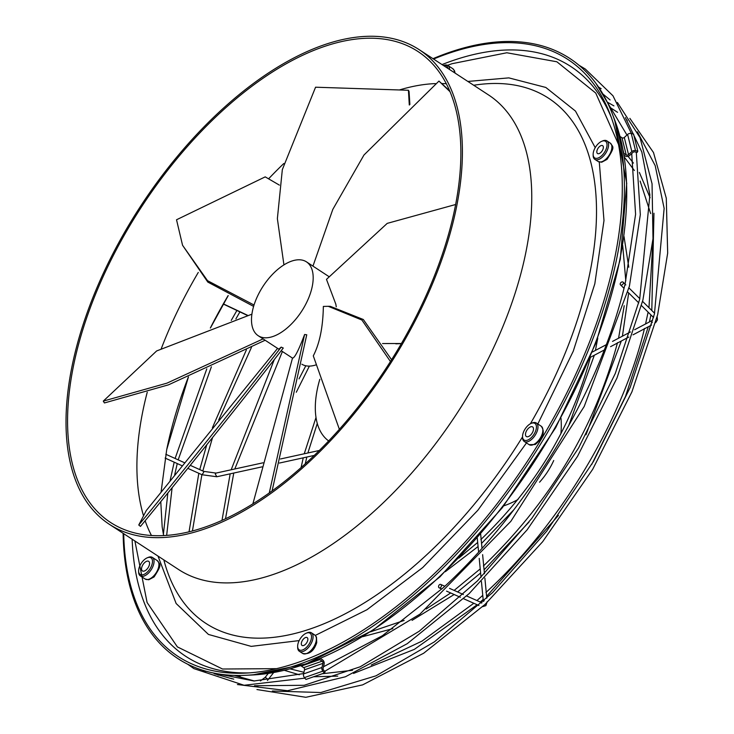 <?xml version="1.0" encoding="UTF-8"?>
<svg xmlns="http://www.w3.org/2000/svg" width="734" height="734" viewBox="0 0 734 734"><rect width="100%" height="100%" fill="white"/><g stroke="black" fill="none" stroke-linecap="round" stroke-linejoin="round"><path stroke-width="1.1" d="M467.861 81.446L508.827 77.877L545.821 87.456L575.484 111.091L595.219 147.653M599.283 162.049L603.99 220.521L594.815 283.81L573.236 351.256L537.829 423.986M526.489 442.923L477.843 510.286L422.793 567.501L366.972 609.725L315.299 635.415M618.523 144.433L595.751 93.071L556.858 61.775L506.809 52.765L452.025 63.702L447.557 65.317M134.9 540.995L147.094 602.504L177.389 646.902L222.521 669.013L276.268 668.665M319.024 658.985A3.312 2.34 70.7 0 0 319.74 659.627L322.107 661.169A1.651 1.165 -109.3 0 1 322.942 663.352L304.537 669.793L303.527 673.94A3.312 2.34 -109.3 0 0 304.436 677.601L305.95 679.445L324.355 672.995L325.089 671.94L323.575 670.096A1.651 1.165 -109.3 0 1 323.116 668.261L324.125 664.123A3.312 2.34 70.7 0 0 322.446 659.756L320.4 658.416M323.483 666.756L382.497 635.662L443.464 587.539C527.764 510.378 599.384 391.158 624.551 286.132L624.937 284.865L625.845 284.893M205.713 671.326L206.438 671.344M232.137 678.849L214.117 673.674M319.813 379.285A93.732 48.839 -56.9 0 0 318.262 385.029A93.732 48.839 -56.9 0 0 328.658 440.941M252.881 309.106A44.113 22.983 -56.9 0 0 258.23 335.732A44.113 22.983 -56.9 0 0 273.167 336.42A44.113 22.983 -56.9 0 0 311.794 288.48A44.113 22.983 -56.9 0 0 306.454 261.854A44.113 22.983 -56.9 0 0 291.517 261.166A44.113 22.983 -56.9 0 0 252.881 309.106M328.759 276.479L306.454 261.854M336.264 306.812L335.823 304.16L326.483 279.37L387.222 223.375L455.649 204.502M443.529 65.565L443.685 65.491A11.028 5.744 123.1 0 1 447.878 65.491A11.028 5.744 123.1 0 1 449.557 69.501M443.584 65.601A9.927 5.175 123.1 0 1 447.923 68.427M531.141 423.408L532.113 422.995A11.028 5.744 123.1 0 1 535.939 422.793A11.028 5.744 123.1 0 1 536.306 422.995A11.028 5.744 123.1 0 1 535.297 435.033A11.028 5.744 123.1 0 1 524.608 441.666A11.028 5.744 123.1 0 1 524.25 441.464A11.028 5.744 123.1 0 1 522.562 437.629L522.544 436.574A9.927 5.175 123.1 0 1 531.141 423.408A9.927 5.175 123.1 0 1 534.591 423.224A9.927 5.175 123.1 0 1 534.196 433.941A9.927 5.175 123.1 0 1 524.388 440.207A9.927 5.175 123.1 0 1 522.544 436.574M532.434 426.812A5.734 2.991 -56.9 0 0 526.874 430.252A5.734 2.991 -56.9 0 0 526.351 436.519A5.734 2.991 -56.9 0 0 526.544 436.62A5.734 2.991 -56.9 0 0 532.104 433.179A5.734 2.991 -56.9 0 0 532.618 426.913A5.734 2.991 -56.9 0 0 532.434 426.812M147.213 557.822L148.185 557.409A11.028 5.744 123.1 0 1 152.378 557.409A11.028 5.744 123.1 0 1 148.048 573.502A11.028 5.744 123.1 0 1 140.322 575.878A11.028 5.744 123.1 0 1 138.634 572.034L138.616 570.988A9.927 5.175 123.1 0 1 144.029 559.959A9.927 5.175 123.1 0 1 147.213 557.822A9.927 5.175 123.1 0 1 152.498 561.464A9.927 5.175 123.1 0 1 147.084 572.3A9.927 5.175 123.1 0 1 138.616 570.988M146.442 569.694A5.734 2.991 -56.9 0 0 148.69 561.326A5.734 2.991 -56.9 0 0 144.681 562.565A5.734 2.991 -56.9 0 0 142.424 570.933A5.734 2.991 -56.9 0 0 146.442 569.694M301.463 642.617A4.688 2.441 -56.9 0 0 302.023 645.443A4.688 2.441 -56.9 0 0 305.197 644.535A4.688 2.441 -56.9 0 0 307.72 640.424A4.688 2.441 -56.9 0 0 307.151 637.598A4.688 2.441 -56.9 0 0 303.986 638.497A4.688 2.441 -56.9 0 0 301.463 642.617M297.958 643.837A9.927 5.175 123.1 0 1 306.243 633.213A9.927 5.175 123.1 0 1 311.216 639.204A9.927 5.175 123.1 0 1 303.601 649.507A9.927 5.175 123.1 0 1 297.646 646.379A9.927 5.175 123.1 0 1 297.958 643.837M297.646 646.379L297.665 647.434A11.028 5.744 -56.9 0 0 299.344 651.269A11.028 5.744 -56.9 0 0 306.803 649.14A11.028 5.744 -56.9 0 0 312.739 639.461A11.028 5.744 -56.9 0 0 311.409 632.8A11.028 5.744 -56.9 0 0 307.216 632.8L306.243 633.213M600.807 152.516A4.688 2.441 -56.9 0 0 602.651 145.681A4.688 2.441 -56.9 0 0 599.366 146.69A4.688 2.441 -56.9 0 0 597.522 153.525A4.688 2.441 -56.9 0 0 600.807 152.516M601.614 155.773A9.927 5.175 123.1 0 1 593.145 154.461A9.927 5.175 123.1 0 1 598.559 143.433A9.927 5.175 123.1 0 1 601.742 141.295A9.927 5.175 123.1 0 1 607.027 144.937A9.927 5.175 123.1 0 1 601.614 155.773M593.145 154.461L593.164 155.516A11.028 5.744 -56.9 0 0 594.843 159.351A11.028 5.744 -56.9 0 0 602.568 156.975A11.028 5.744 -56.9 0 0 606.899 140.882A11.028 5.744 -56.9 0 0 602.715 140.891L601.742 141.295M74.951 353.219A283.416 147.662 123.1 0 1 227.586 104.439A283.416 147.662 123.1 0 1 419.151 49.646A283.416 147.662 123.1 0 1 453.474 220.695A283.416 147.662 123.1 0 1 300.839 469.476A283.416 147.662 123.1 0 1 109.283 524.269A283.416 147.662 123.1 0 1 74.951 353.219M76.428 352.705A281.205 146.516 -56.9 0 0 110.485 522.424A281.205 146.516 -56.9 0 0 300.555 468.053A281.205 146.516 -56.9 0 0 451.997 221.218A281.205 146.516 -56.9 0 0 417.94 51.49A281.205 146.516 -56.9 0 0 227.87 105.861A281.205 146.516 -56.9 0 0 76.428 352.705M433.574 59.059A356.485 185.739 123.1 0 1 610.174 114.394A356.485 185.739 123.1 0 1 611.037 274.626A356.485 185.739 123.1 0 1 245.413 673.106A356.485 185.739 123.1 0 1 123.707 533.691M123.128 533.315A358.403 186.73 -56.9 0 0 245.514 675.308A358.403 186.73 -56.9 0 0 613.101 274.69A358.403 186.73 -56.9 0 0 612.229 113.605A358.403 186.73 -56.9 0 0 432.996 58.683M203.74 670.573A1.872 0.973 105.6 0 1 203.263 670.656A1.872 0.973 105.6 0 1 203.18 670.628A1.872 0.973 105.6 0 1 202.868 670.307M440.611 587.503A1.872 1.312 114 0 1 439.216 587.861A1.872 1.312 114 0 1 438.556 586.521A1.872 1.312 114 0 1 439.354 584.796A1.872 1.312 114 0 1 440.749 584.438A1.872 1.312 114 0 1 441.4 585.778A1.872 1.312 114 0 1 440.611 587.503M623.349 283.296A1.872 1.284 134.6 0 1 622.083 284.865A1.872 1.284 134.6 0 1 620.478 284.829A1.872 1.284 134.6 0 1 620.239 283.691A1.872 1.284 134.6 0 1 621.505 282.113A1.872 1.284 134.6 0 1 623.111 282.159A1.872 1.284 134.6 0 1 623.349 283.296M631.717 153.553L635.589 214.264L625.084 284.104M623.973 155.204L625.093 155.938A3.312 2.541 166.1 0 0 629.717 155.406L633.029 152.351A1.651 1.266 -13.9 0 1 634.864 151.883L637.149 152.443L637.8 151.204L633.561 134.056L631.286 133.496A3.312 2.541 -13.9 0 0 627.607 134.432L624.295 137.487L628.533 154.626A1.651 1.266 -13.9 0 1 626.221 154.902L623.863 153.351A3.312 2.541 166.1 0 0 623.643 153.232M247.642 315.336L223.411 303.894M223.32 304.059L247.358 315.418M299.169 640.599L251.202 646.379L208.447 634.442L176.142 603.513L157.993 556.078M322.942 663.352L321.932 667.49A3.312 2.34 70.7 0 0 322.841 671.16L324.355 672.995M304.537 669.793A1.651 1.165 70.7 0 0 303.692 667.619L301.325 666.068A3.312 2.34 -109.3 0 1 300.839 665.674M283.939 264.891L277.369 218.649L282.333 169.609L315.565 87.208L408.425 90.264L409.058 91.42L409.884 104.485M409.297 105.017L408.425 90.264M254.037 305.023L207.52 280.672L182.555 245.275L176.527 219.769L265.222 176.866L279.379 185.115M182.555 245.275L207.805 282.076L253.615 306.39M263.075 338.897L166.967 383.148L103.292 401.113L156.636 350.953L251.9 314.18M265.139 340.246L168.526 384.827L104.43 402.948L103.292 401.113M258.23 335.732L278.81 349.164L281.195 347.118L283.278 348.026C239.587 404.434 171.343 489.193 140.488 526.388L138.763 525.012L146.286 510.534L277.59 348.366M281.195 347.118C237.486 403.526 169.526 487.917 138.763 525.012M252.9 503.799L292.499 358.1C294.573 358.21 298.61 350.347 304.601 334.493L306.748 334.777L272.094 490.89M304.601 334.493L269.286 492.909M339.365 429.307L313.29 355.862C319.648 343.567 322.997 327.089 323.355 306.427L328.272 306.307L361.899 320.024L390.451 361.532M391.589 359.733L363.312 319.501L330.318 306.344L328.272 306.307M382.552 343.549L401.406 343.521M395.828 343.833L401.37 343.595M312.959 266.103L332.805 209.401L363.972 155.012L438.95 81.079L450.08 91.75M449.685 90.814L438.95 81.079M301.839 364.202A44.113 22.983 -56.9 0 0 315.703 364.991M637.8 151.204L635.525 150.635A3.312 2.541 166.1 0 0 631.846 151.58L628.533 154.626M620.001 136.46L621.982 137.753A1.651 1.266 166.1 0 0 624.295 137.487M541.187 426.188C545.289 431.776 543.298 437.886 535.205 444.529L529.131 444.657A11.028 5.744 -56.9 0 0 529.498 444.859A11.028 5.744 -56.9 0 0 540.187 438.226A11.028 5.744 -56.9 0 0 541.187 426.188L536.306 422.995M152.929 576.685A11.028 5.744 -56.9 0 0 157.26 560.602C160.241 564.886 162.471 563.85 154.085 576.942L148.763 579.777L145.204 579.062A11.028 5.744 -56.9 0 0 152.929 576.685M314.712 634.965L316.473 637.029L316.721 642.654C314.005 651.086 309.317 654.673 302.656 653.434A11.028 5.744 -56.9 0 0 310.115 651.297A11.028 5.744 -56.9 0 0 316.051 641.617A11.028 5.744 -56.9 0 0 314.712 634.965L311.409 632.8M605.88 159.14A11.028 5.744 -56.9 0 0 610.211 143.047C613.193 147.332 615.422 146.295 607.036 159.388L601.715 162.223L598.155 161.517A11.028 5.744 -56.9 0 0 605.88 159.14M109.283 524.269L178.637 569.556A283.416 147.662 -56.9 0 0 274.635 573.988A283.416 147.662 -56.9 0 0 522.828 265.983A283.416 147.662 -56.9 0 0 488.505 94.925L419.151 49.646M473.705 85.263A313.583 163.379 123.1 0 1 530.388 423.766M522.553 436.858A313.583 163.379 123.1 0 1 312.124 628.295A313.583 163.379 123.1 0 1 163.838 559.895M147.24 392.213A281.205 146.516 -56.9 0 0 145.782 397.984A281.205 146.516 -56.9 0 0 143.543 515.809M145.139 520.727A281.205 146.516 -56.9 0 0 151.433 535.462M161.113 491.817L166.719 449.603A312.244 162.682 123.1 0 1 188.399 376.946M210.346 327.997A312.244 162.682 123.1 0 1 228.136 295.573M283.81 163.508A281.205 146.516 -56.9 0 0 268.717 178.692M198.281 272.433A281.205 146.516 -56.9 0 0 161.223 348.815M442.015 64.574A352.192 183.5 123.1 0 1 451.538 61.023A352.192 183.5 123.1 0 1 611.376 117.642M248.863 672.904A352.192 183.5 123.1 0 1 132.148 539.206M252.377 674.986L306.216 663.866L372.955 630.24L439.95 576.86L502.386 507.644L555.702 427.674L595.999 342.851L620.276 259.386L626.726 183.307L614.688 120.018A354.1 184.491 123.1 0 1 615.551 279.168A354.1 184.491 123.1 0 1 305.454 664.004A354.1 184.491 123.1 0 1 252.377 674.986L245.514 675.308M454.447 72.694A11.028 5.744 -56.9 0 0 452.759 68.684L447.878 65.491M268.259 673.427L265.277 677.253L267.956 679.491M483.633 601.201L484.238 600.623M652.214 322.666L651.957 321.116L652.581 320.263L634.635 329.731M653.765 316.666L652.517 316.473L653.499 317.712M263.029 462.805L216.025 473.091L215.273 473.999L216.833 476.751L261.983 466.87M216.025 473.091L203.566 471.338L203.657 472.393L202.024 474.751L216.833 476.751M481.99 602.742L481.018 602.375L481.605 603.091M446.355 83.74A281.205 146.516 -56.9 0 0 442.107 83.557M435.436 83.603A281.205 146.516 -56.9 0 0 399.388 89.97M303.527 673.94L321.932 667.49M303.692 667.619L322.107 661.169M319.74 659.627L301.325 666.068M304.436 677.601L322.841 671.16M631.846 151.58L627.607 134.432M626.221 154.902L621.982 137.753M623.166 150.553L623.863 153.351M635.525 150.635L631.286 133.496M225.512 518.727L233.77 473.045M648.306 326.758L625.451 396.553L591.742 464.411M558.436 515.424L486.624 596.329M483.156 599.467L480.265 602.045M477.155 604.761L414.343 649.379L353.513 673.427M337.759 676.124L313.583 676.766M299.334 674.785L284.352 670.316M163.609 535.545L162.168 526.865L160.774 501.643M166.719 449.603L188.445 376.918M210.447 327.96L228.219 295.609M617.404 102.485L640.03 137.625L652.049 183.729L653.003 238.697L642.892 300.078L616.927 378.138L577.493 456.401L527.15 529.81L469.154 593.613L407.251 643.681L345.411 676.776L287.572 690.722L237.412 684.528M218.282 675.197L217.301 674.564M177.252 463.558L174.692 474.751M172.114 487.715L166.655 535.361M629.864 118.348L653.508 152.553L666.288 198.208L667.674 253.102L657.664 314.675L631.901 391.91L592.687 469.31L542.628 541.747L485.027 604.431L423.692 653.214L362.633 684.877L305.821 697.3L256.946 689.538M201.887 474.696L192.436 530.921M238.513 675.473L241.082 677.289M305.252 463.851L306.84 457.043M594.338 355.238L568.621 425.848M513.828 509.772L481.55 543.417M478.082 546.536L445.309 571.703M621.303 341.007L585.98 434.785M528.994 522.076L484.082 569.859M480.614 572.988L457.603 591.943M454.162 594.522L412.058 620.368M392.8 628.662L362.734 636.672M636.286 152.232L640.323 214.686L629.405 286.242L584.181 406.526L510.809 521.388L419.921 614.165L324.639 671.399M304.876 678.143L244.083 685.272L193.895 668.61L187.766 664.27M303.61 673.573L253.955 680.996L211.429 672.583M480.229 568.896L454.144 590.411M450.676 592.962L426.215 609.009M404.14 620.441L370.468 631.855M483.385 566.006C550.087 501.909 594.788 427.472 617.496 342.686M477.687 542.454L458.833 558.097M480.853 539.563C535.389 487.137 571.951 426.252 590.531 356.917M301.078 467.595L303.243 457.832M189.042 531.783L198.822 473.311M637.415 131.854L655.178 165.618L664.142 208.373L654.453 313.886L630.167 387.46L593.485 461.42L546.646 531.242L492.523 592.632L434.445 641.828L376.001 675.821L320.813 692.529L272.36 691.024M257.854 686.336L256.46 685.749M163.388 534.398L167.847 492.973M170.132 480.476L174.187 462.172M625.386 117.596L641.837 152.048L649.884 194.914L639.681 299.298L615.321 373.386L578.612 447.923L531.755 518.47L477.531 580.823L419.178 631.268L360.192 666.793L304.151 685.299L254.459 685.749M482.761 595.366L476.935 600.559M473.815 603.275L422.013 641.112L371.23 665.05M352.494 670.27L322.162 673.766M303.922 672.289L290.077 668.867M485.926 592.476C559.831 524.984 622.615 420.426 644.498 328.437M222.007 520.323L230.173 473.834M274.323 359.504L231.173 469.778M624.258 156.993L634.387 170.536M640.112 181.041L650.654 213.576M653.416 232.825L648.966 307.702M648.113 312.133L645.562 323.969M140.322 575.878L145.204 579.062M594.843 159.351L598.155 161.517M614.688 120.018L612.229 113.605M610.082 99.934L602.908 94.007M601.174 88.722L598.485 86.979M236.898 310.473L231.228 320.437M206.786 368.89L175.105 458.475M627.286 120.468L626.185 119.422M617.551 112.311L609.559 107.127M613.936 105.898L607.22 102.081M246.395 349.852L212.383 427.794M206.722 444.887L199.74 469.604M315.996 417.499L304.252 453.777M305.803 365.771L299.032 378.882M622.707 245.486L625.808 280.902M624.221 305.711L618.56 338.218M260.442 680.923L265.277 677.253M254.404 681.005L234.302 675.408M477.265 538.05L478.605 552.032M479.219 558.381L481.027 577.282M481.44 581.576L483.348 601.467M482.633 606.66L485.89 605.642L487.137 601.724M478.944 605.559L463.668 598.751M460.374 597.283L446.556 591.127M441.84 589.026L439.216 587.861M590.173 357.43L604.21 350.026M610.569 346.668L628.799 337.053M633.011 334.832L651.581 325.034M655.618 322.731L657.444 319.923L657.169 316.703M652.517 316.473L641.507 305.601M638.782 302.913L627.919 292.178M624.01 288.315L620.478 284.829M319.318 450.474L280.461 458.979M203.566 471.338L190.262 465.328M184.353 462.649L165.811 454.273M631.451 133.542L612.982 95.805L585.328 69.042L578.887 65.179M596.026 83.492L626.955 135.038M314.262 455.419L279.415 463.053M202.024 474.751L187.831 468.338M181.94 465.677L165.113 458.071M592.384 352.026L606.238 344.714M612.532 341.402L630.469 331.933M654.6 313.262L642.571 301.38M639.828 298.674L628.983 287.967M625.056 284.076L623.111 282.159M480.66 534.159L482.009 548.252M482.623 554.656L484.458 573.759M484.871 578.089L486.798 598.192M481.018 602.375L466.65 595.98M463.374 594.512L449.538 588.356M444.832 586.255L440.749 584.438M273.69 672.537L267.433 680.51M233.761 679.143L231.256 678.455M205.795 671.362L203.263 670.656M622.414 336.181L628.68 292.93M628.781 267.213L624.01 236.467M309.381 366.11L296.279 392.25M595.421 350.421L597.76 338.2M317.272 423.463L307.876 452.979M251.505 347.265L218.714 419.967M212.521 437.657L202.804 470.989M239.908 311.895L235.889 318.895M211.383 366.789L178.169 459.86M606.899 140.882L610.211 143.047M299.344 651.269L302.656 653.434M152.378 557.409L157.26 560.602M524.25 441.464L529.131 444.657M455.089 73.106L454.511 70.748L452.759 68.684M292.499 358.109L281.186 350.714M560.877 433.831A84.915 84.915 0 0 0 560.978 418.215M503.763 505.845A84.915 84.915 0 0 0 504.441 505.616A84.915 84.915 0 0 0 518.02 499.478M539.563 482.201A84.915 84.915 0 0 0 553.73 460.502M649.425 321.932L650.93 314.914M651.801 310.5L653.957 213.236M650.085 197.721L639.369 172.444M633.396 163.086L628.056 156.305M282.388 351.503L234.797 468.98"/></g></svg>
